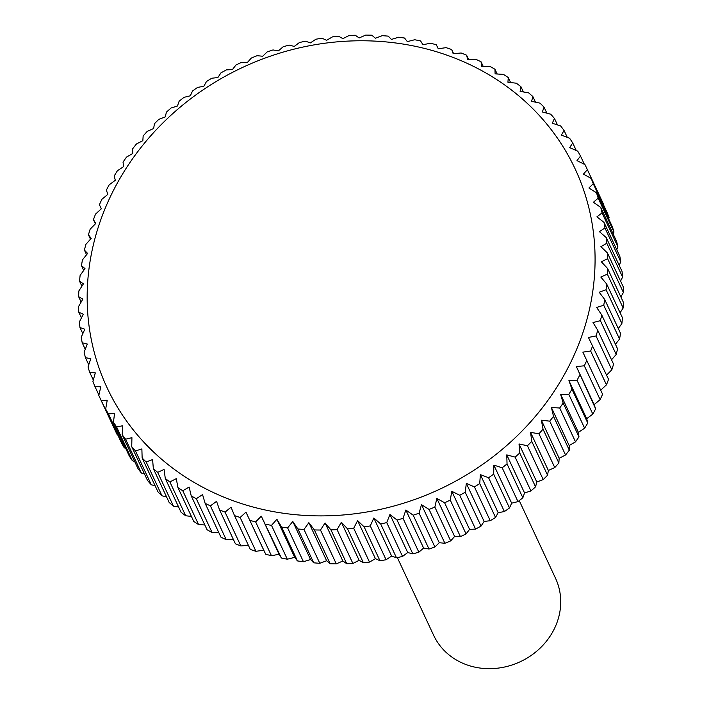<?xml version="1.0" encoding="UTF-8"?>
<svg xmlns="http://www.w3.org/2000/svg" width="702" height="702" viewBox="0 0 702 702"><rect width="100%" height="100%" fill="white"/><g stroke="black" fill="none" stroke-linecap="round" stroke-linejoin="round"><path stroke-width="1.05" d="M397.341 557.59L433.634 635.284A67.278 60.618 -25 0 0 466.26 664.645A67.278 60.618 -25 0 0 540.303 647.955A67.278 60.618 -25 0 0 555.545 578.325L519.243 500.631M600.131 399.649L594.138 404.606L595.638 408.81L576.351 366.541L584.318 365.812L600.131 399.649A269.112 242.488 -25 0 0 602.588 394.217L582.862 352.132L590.663 351.018L606.467 384.845A269.112 242.488 -25 0 0 608.564 379.308L588.425 337.443L596.024 335.951L611.837 369.778A269.112 242.488 -25 0 0 613.566 364.154L597.762 330.326L593.014 322.534L600.394 320.674L616.198 354.501A269.112 242.488 -25 0 0 617.558 348.815L601.754 314.979L596.621 307.45L603.746 305.238L619.55 339.075A269.112 242.488 -25 0 0 620.533 333.345L604.72 299.517L599.21 292.269L606.072 289.724L621.875 323.561A269.112 242.488 -25 0 0 622.472 317.813L606.66 283.977L600.789 277.036L607.353 274.175L623.157 308.011A269.112 242.488 -25 0 0 623.367 302.272L607.563 268.436L601.351 261.811L607.599 258.661L623.402 292.497A269.112 242.488 -25 0 0 623.227 286.785L607.423 252.948L600.886 246.665L606.791 243.243L622.604 277.079A269.112 242.488 -25 0 0 622.042 271.42L606.23 237.583L599.403 231.651L604.948 227.983L620.761 261.811A269.112 242.488 -25 0 0 619.813 256.221L604.01 222.394L596.902 216.83L602.07 212.934L617.883 246.771A269.112 242.488 -25 0 0 616.558 241.269L600.754 207.441L593.401 202.264L598.174 198.157L613.987 231.993A269.112 242.488 -25 0 0 612.284 226.614L596.481 192.778L588.899 188.004L593.269 183.722L609.082 217.55A269.112 242.488 -25 0 0 607.011 212.311L591.207 178.475L583.432 174.105L587.381 169.665A269.112 242.488 -25 0 0 586.907 168.647A269.112 242.488 -25 0 0 584.959 164.584L577 160.635L580.519 156.063A269.112 242.488 -25 0 0 577.746 151.158L569.655 147.631L572.727 142.962A269.112 242.488 -25 0 0 569.62 138.25L561.407 135.153L564.031 130.405A269.112 242.488 -25 0 0 560.591 125.912L552.29 123.245L554.457 118.454A269.112 242.488 -25 0 0 550.71 114.198L542.348 111.96L544.05 107.143A269.112 242.488 -25 0 0 540.005 103.141L531.607 101.342L532.853 96.534A269.112 242.488 -25 0 0 528.527 92.787L520.129 91.427L520.91 86.653A269.112 242.488 -25 0 0 516.312 83.196L507.941 82.257L508.257 77.545A269.112 242.488 -25 0 0 503.413 74.377L495.103 73.877L494.954 69.244A269.112 242.488 -25 0 0 489.882 66.392L481.66 66.304L481.054 61.794A269.112 242.488 -25 0 0 475.781 59.258L467.672 59.582L466.611 55.204A269.112 242.488 -25 0 0 461.144 53.001L453.176 53.729L451.676 49.517A269.112 242.488 -25 0 0 446.051 47.648L438.25 48.771L436.319 44.752A269.112 242.488 -25 0 0 430.545 43.226L422.946 44.726L420.586 40.927A269.112 242.488 -25 0 0 414.698 39.751L407.318 41.611L404.554 38.048A269.112 242.488 -25 0 0 398.56 37.232L391.435 39.435L388.276 36.135A269.112 242.488 -25 0 0 382.213 35.679L375.359 38.215L371.823 35.197A269.112 242.488 -25 0 0 365.707 35.1L359.152 37.952L355.256 35.24A269.112 242.488 -25 0 0 349.113 35.504L342.874 38.645L338.636 36.25A269.112 242.488 -25 0 0 332.494 36.873L326.588 40.295L322.034 38.241A269.112 242.488 -25 0 0 315.918 39.215L310.372 42.892L305.519 41.19A269.112 242.488 -25 0 0 299.447 42.524L294.278 46.42L289.154 45.095A269.112 242.488 -25 0 0 283.152 46.771L278.378 50.877L272.999 49.939A269.112 242.488 -25 0 0 267.093 51.957L262.723 56.239L257.116 55.695A269.112 242.488 -25 0 0 251.334 58.047L247.385 62.487L241.585 62.346A269.112 242.488 -25 0 0 235.933 65.032L232.415 69.595L226.439 69.875A269.112 242.488 -25 0 0 220.963 72.868L217.883 77.536L211.767 78.238A269.112 242.488 -25 0 0 206.467 81.529L203.843 86.276L197.604 87.399A269.112 242.488 -25 0 0 192.515 90.988L190.347 95.779L184.021 97.341A269.112 242.488 -25 0 0 179.15 101.202L177.448 106.02L171.06 108.011A269.112 242.488 -25 0 0 166.444 112.136L165.198 116.944L158.784 119.375A269.112 242.488 -25 0 0 154.422 123.736L153.65 128.51L147.236 131.379A269.112 242.488 -25 0 0 143.155 135.969L142.839 140.681L136.451 143.971A269.112 242.488 -25 0 0 132.678 148.771L132.827 153.405L126.492 157.125A269.112 242.488 -25 0 0 123.025 162.109L123.631 166.62L117.383 170.761A269.112 242.488 -25 0 0 114.242 175.921L115.295 180.291L109.17 184.845A269.112 242.488 -25 0 0 106.362 190.154L107.862 194.357L101.869 199.315A269.112 242.488 -25 0 0 99.412 204.747L101.351 208.766L95.533 214.11A269.112 242.488 -25 0 0 93.436 219.656L95.788 223.455L90.163 229.177A269.112 242.488 -25 0 0 88.434 234.81L91.199 238.364L85.802 244.463A269.112 242.488 -25 0 0 84.442 250.149L87.601 253.448L82.45 259.889A269.112 242.488 -25 0 0 81.467 265.619L85.003 268.638L80.125 275.403A269.112 242.488 -25 0 0 79.528 281.151L83.424 283.871L78.843 290.953A269.112 242.488 -25 0 0 78.633 296.692L82.862 299.087L78.598 306.467A269.112 242.488 -25 0 0 78.773 312.179L83.327 314.233L79.396 321.885A269.112 242.488 -25 0 0 79.958 327.544L84.81 329.247L81.239 337.144A269.112 242.488 -25 0 0 82.187 342.734L87.311 344.068L84.117 352.193A269.112 242.488 -25 0 0 85.442 357.695L90.821 358.634L88.013 366.97A269.112 242.488 -25 0 0 89.716 372.35L95.314 372.894L92.918 381.414A269.112 242.488 -25 0 0 94.989 386.653L100.79 386.793L98.815 395.463A269.112 242.488 -25 0 0 99.289 396.481A269.112 242.488 -25 0 0 101.237 400.544L107.213 400.272L105.669 409.064A269.112 242.488 -25 0 0 108.441 413.969L114.566 413.267L113.461 422.174A269.112 242.488 -25 0 0 116.576 426.877L122.815 425.754L122.166 434.722A269.112 242.488 -25 0 0 125.597 439.215L131.923 437.653L131.73 446.683A269.112 242.488 -25 0 0 135.486 450.938L141.874 448.938L142.137 457.985A269.112 242.488 -25 0 0 146.191 461.995L152.606 459.564L153.334 468.603A269.112 242.488 -25 0 0 157.669 472.341L164.084 469.471L165.286 478.483A269.112 242.488 -25 0 0 169.884 481.941L176.272 478.641L177.939 487.583A269.112 242.488 -25 0 0 182.774 490.751L189.11 487.03L191.234 495.884A269.112 242.488 -25 0 0 196.306 498.736L202.553 494.594L205.133 503.343A269.112 242.488 -25 0 0 210.416 505.879L216.549 501.325L219.586 509.924A269.112 242.488 -25 0 0 225.044 512.135L231.037 507.177L234.512 515.61A269.112 242.488 -25 0 0 240.145 517.479L245.963 512.135L263.75 550.192L255.949 551.316L240.145 517.479M449.921 56.239A258.345 232.792 -25 0 0 111.653 193.998A258.345 232.792 -25 0 0 232.318 500.429A258.345 232.792 -25 0 0 570.586 362.671A258.345 232.792 -25 0 0 449.921 56.239M248.376 545.278L240.856 545.963L225.044 512.135M219.586 509.924L235.389 543.76A269.112 242.488 -25 0 0 240.856 545.963M233.362 539.426L226.219 539.706L210.416 505.879M205.133 503.343L220.946 537.17A269.112 242.488 -25 0 0 226.219 539.706M218.831 532.642L212.118 532.572L196.306 498.736M191.234 495.884L207.046 529.72A269.112 242.488 -25 0 0 212.118 532.572M204.826 524.964L198.587 524.578L182.774 490.751M177.939 487.583L193.743 521.419A269.112 242.488 -25 0 0 198.587 524.578M191.4 516.409L185.688 515.768L169.884 481.941M165.286 478.483L181.09 512.311A269.112 242.488 -25 0 0 185.688 515.768M178.615 507.011L173.473 506.168L157.669 472.341M153.334 468.603L169.147 502.43A269.112 242.488 -25 0 0 173.473 506.168M166.514 496.797L161.995 495.823L146.191 461.995M142.137 457.985L157.95 491.821A269.112 242.488 -25 0 0 161.995 495.823M155.133 485.802L151.29 484.766L135.486 450.938M131.73 446.683L147.543 480.51A269.112 242.488 -25 0 0 151.29 484.766M144.524 474.052L141.409 473.051L125.597 439.215M122.166 434.722L137.969 468.559A269.112 242.488 -25 0 0 141.409 473.051M134.714 461.6L132.38 460.714L116.576 426.877M113.461 422.174L129.273 456.002A269.112 242.488 -25 0 0 132.38 460.714M125.746 448.455L124.254 447.806L108.441 413.969M105.669 409.064L121.481 442.901A269.112 242.488 -25 0 0 124.254 447.806M117.638 434.67L101.237 400.544M99.289 396.481L115.093 430.308A269.112 242.488 -25 0 0 117.041 434.38M466.611 55.204L468.638 59.538M587.381 169.665L603.185 203.501A269.112 242.488 -25 0 0 602.711 202.483L586.907 168.647M609.082 217.55L608.695 218.927M613.987 231.993L613.25 234.187M617.883 246.771L616.751 249.658M620.761 261.811L619.182 265.303M622.604 277.079L620.559 281.072M623.402 292.497L620.866 296.902M623.157 308.011L620.103 312.741M621.875 323.561L618.286 328.545M619.55 339.075L615.426 344.243M616.198 354.501L611.521 359.784M611.837 369.778L606.607 375.105M606.467 384.845L600.693 390.163M592.83 414.119L586.705 418.673L587.758 423.043L571.954 389.206L568.918 380.607L577.026 380.282L592.83 414.119A269.112 242.488 -25 0 0 595.638 408.81M584.617 428.202L578.369 432.344L578.974 436.855L563.171 403.018L560.582 394.278L568.813 394.366L584.617 428.202A269.112 242.488 -25 0 0 587.758 423.043M575.508 441.839L569.173 445.559L569.322 450.193L553.518 416.356L551.395 407.502L559.705 408.011L575.508 441.839A269.112 242.488 -25 0 0 578.974 436.855M565.549 454.984L559.161 458.283L558.845 462.995L543.032 429.168L541.374 420.217L549.736 421.156L565.549 454.984A269.112 242.488 -25 0 0 569.322 450.193M554.764 467.585L548.35 470.454L547.578 475.228L531.765 441.391L530.563 432.388L538.961 433.757L554.764 467.585A269.112 242.488 -25 0 0 558.845 462.995M543.216 479.589L536.802 482.02L535.556 486.828L519.752 452.992L519.015 443.954L527.413 445.761L543.216 479.589A269.112 242.488 -25 0 0 547.578 475.228M530.94 490.952L524.552 492.944L522.85 497.762L507.037 463.925L506.765 454.878L515.128 457.116L530.94 490.952A269.112 242.488 -25 0 0 535.556 486.828M517.979 501.623L511.653 503.176L509.485 507.976L493.681 474.14L493.875 465.119L502.176 467.786L517.979 501.623A269.112 242.488 -25 0 0 522.85 497.762M504.396 511.556L498.157 512.688L495.533 517.435L479.72 483.599L480.37 474.622L488.583 477.729L504.396 511.556A269.112 242.488 -25 0 0 509.485 507.976M490.233 520.726L484.117 521.428L481.037 526.096L465.233 492.26L466.33 483.362L474.429 486.898L490.233 520.726A269.112 242.488 -25 0 0 495.533 517.435M475.561 529.089L469.585 529.369L466.067 533.932L450.254 500.096L451.798 491.303L459.749 495.261L475.561 529.089A269.112 242.488 -25 0 0 481.037 526.096M460.415 536.618L454.615 536.477L450.666 540.909L434.854 507.081L436.837 498.411L444.612 502.781L460.415 536.618A269.112 242.488 -25 0 0 466.067 533.932M444.884 543.269L439.276 542.725L434.907 547.007L419.094 513.171L421.49 504.659L429.071 509.433L444.884 543.269A269.112 242.488 -25 0 0 450.666 540.909M429.001 549.025L423.622 548.087L418.848 552.184L403.036 518.357L405.844 510.021L413.197 515.198L429.001 549.025A269.112 242.488 -25 0 0 434.907 547.007M412.846 553.869L407.722 552.535L402.553 556.44L386.741 522.604L389.935 514.478L397.042 520.033L412.846 553.869A269.112 242.488 -25 0 0 418.848 552.184M396.481 557.774L391.628 556.072L386.082 559.748L370.27 525.912L373.841 518.006L380.668 523.938L396.481 557.774A269.112 242.488 -25 0 0 402.553 556.44M379.966 560.722L375.412 558.669L369.506 562.091L353.694 528.255L357.625 520.603L364.154 526.886L379.966 560.722A269.112 242.488 -25 0 0 386.082 559.748M363.364 562.706L359.126 560.319L352.887 563.46L337.083 529.633L341.347 522.253L347.56 528.878L363.364 562.706A269.112 242.488 -25 0 0 369.506 562.091M346.744 563.724L342.848 561.012L336.293 563.864L320.481 530.028L325.07 522.946L330.94 529.887L346.744 563.724A269.112 242.488 -25 0 0 352.887 563.46M330.177 563.767L326.641 560.74L319.787 563.285L303.984 529.448L308.862 522.683L314.373 529.931L330.177 563.767A269.112 242.488 -25 0 0 336.293 563.864M313.724 562.828L310.565 559.52L303.44 561.732L287.627 527.904L292.778 521.463L297.911 528.992L313.724 562.828A269.112 242.488 -25 0 0 319.787 563.285M297.446 560.916L294.682 557.353L287.302 559.213L271.498 525.377L276.895 519.287L281.642 527.079L297.446 560.916A269.112 242.488 -25 0 0 303.44 561.732M281.414 558.037L279.054 554.238L271.455 555.738L255.651 521.902L261.276 516.181L281.414 558.037A269.112 242.488 -25 0 0 287.302 559.213M245.963 512.135L265.681 554.211A269.112 242.488 -25 0 0 271.455 555.738M265.681 554.211L263.75 550.192M234.512 515.61L250.324 549.447A269.112 242.488 -25 0 0 255.949 551.316M481.054 61.794L483.169 66.313M494.954 69.244L497.174 74M508.257 77.545L510.6 82.546M520.91 86.653L523.385 91.953M532.853 96.534L535.486 102.167M544.05 107.143L546.867 113.162M554.457 118.454L557.476 124.903M564.031 130.405L567.286 137.364M572.727 142.962L576.254 150.509M580.519 156.063L584.362 164.294M593.269 183.722A269.112 242.488 -25 0 0 591.207 178.475M598.174 198.157A269.112 242.488 -25 0 0 596.481 192.778M602.07 212.934A269.112 242.488 -25 0 0 600.754 207.441M604.948 227.983A269.112 242.488 -25 0 0 604.01 222.394M606.791 243.243A269.112 242.488 -25 0 0 606.23 237.583M607.599 258.661A269.112 242.488 -25 0 0 607.423 252.948M607.353 274.175A269.112 242.488 -25 0 0 607.563 268.436M606.072 289.724A269.112 242.488 -25 0 0 606.66 283.977M603.746 305.238A269.112 242.488 -25 0 0 604.72 299.517M600.394 320.674A269.112 242.488 -25 0 0 601.754 314.979M596.024 335.951A269.112 242.488 -25 0 0 597.762 330.326M590.663 351.018A269.112 242.488 -25 0 0 592.76 345.472M584.318 365.812A269.112 242.488 -25 0 0 586.775 360.38M576.351 366.541L594.138 404.606M577.026 380.282A269.112 242.488 -25 0 0 579.834 374.973M568.918 380.607L586.705 418.673M568.813 394.366A269.112 242.488 -25 0 0 571.954 389.206M560.582 394.278L578.369 432.344M559.705 408.011A269.112 242.488 -25 0 0 563.171 403.018M551.395 407.502L569.173 445.559M549.736 421.156A269.112 242.488 -25 0 0 553.518 416.356M541.374 420.217L559.161 458.283M538.961 433.757A269.112 242.488 -25 0 0 543.032 429.168M530.563 432.388L548.35 470.454M527.413 445.761A269.112 242.488 -25 0 0 531.765 441.391M519.015 443.954L536.802 482.02M515.128 457.116A269.112 242.488 -25 0 0 519.752 452.992M506.765 454.878L524.552 492.944M502.176 467.786A269.112 242.488 -25 0 0 507.037 463.925M493.875 465.119L511.653 503.176M488.583 477.729A269.112 242.488 -25 0 0 493.681 474.14M480.37 474.622L498.157 512.688M474.429 486.898A269.112 242.488 -25 0 0 479.72 483.599M466.33 483.362L484.117 521.428M459.749 495.261A269.112 242.488 -25 0 0 465.233 492.26M451.798 491.303L469.585 529.369M444.612 502.781A269.112 242.488 -25 0 0 450.254 500.096M436.837 498.411L454.615 536.477M429.071 509.433A269.112 242.488 -25 0 0 434.854 507.081M421.49 504.659L439.276 542.725M413.197 515.198A269.112 242.488 -25 0 0 419.094 513.171M405.844 510.021L423.622 548.087M397.042 520.033A269.112 242.488 -25 0 0 403.036 518.357M389.935 514.478L407.722 552.535M380.668 523.938A269.112 242.488 -25 0 0 386.741 522.604M373.841 518.006L391.628 556.072M364.154 526.886A269.112 242.488 -25 0 0 370.27 525.912M357.625 520.603L375.412 558.669M347.56 528.878A269.112 242.488 -25 0 0 353.694 528.255M341.347 522.253L359.126 560.319M330.94 529.887A269.112 242.488 -25 0 0 337.083 529.633M325.07 522.946L342.848 561.012M314.373 529.931A269.112 242.488 -25 0 0 320.481 530.028M308.862 522.683L326.641 560.74M297.911 528.992A269.112 242.488 -25 0 0 303.984 529.448M292.778 521.463L310.565 559.52M281.642 527.079A269.112 242.488 -25 0 0 287.627 527.904M276.895 519.287L294.682 557.353M265.602 524.21A269.112 242.488 -25 0 0 271.498 525.377M261.276 516.181L279.054 554.238M249.877 520.375A269.112 242.488 -25 0 0 255.651 521.902M98.912 395.042L94.989 386.653M93.305 380.036L89.716 372.35M88.75 364.777L85.442 357.695M85.249 349.298L82.187 342.734M82.818 333.661L79.958 327.544M81.441 317.892L78.773 312.179M81.134 302.062L78.633 296.692M81.897 286.223L79.528 281.151M83.713 270.419L81.467 265.619M86.574 254.721L84.442 250.149M90.479 239.18L88.434 234.81M95.393 223.85L93.436 219.656M101.307 208.801L99.412 204.747M451.676 49.517L453.624 53.685"/></g></svg>
